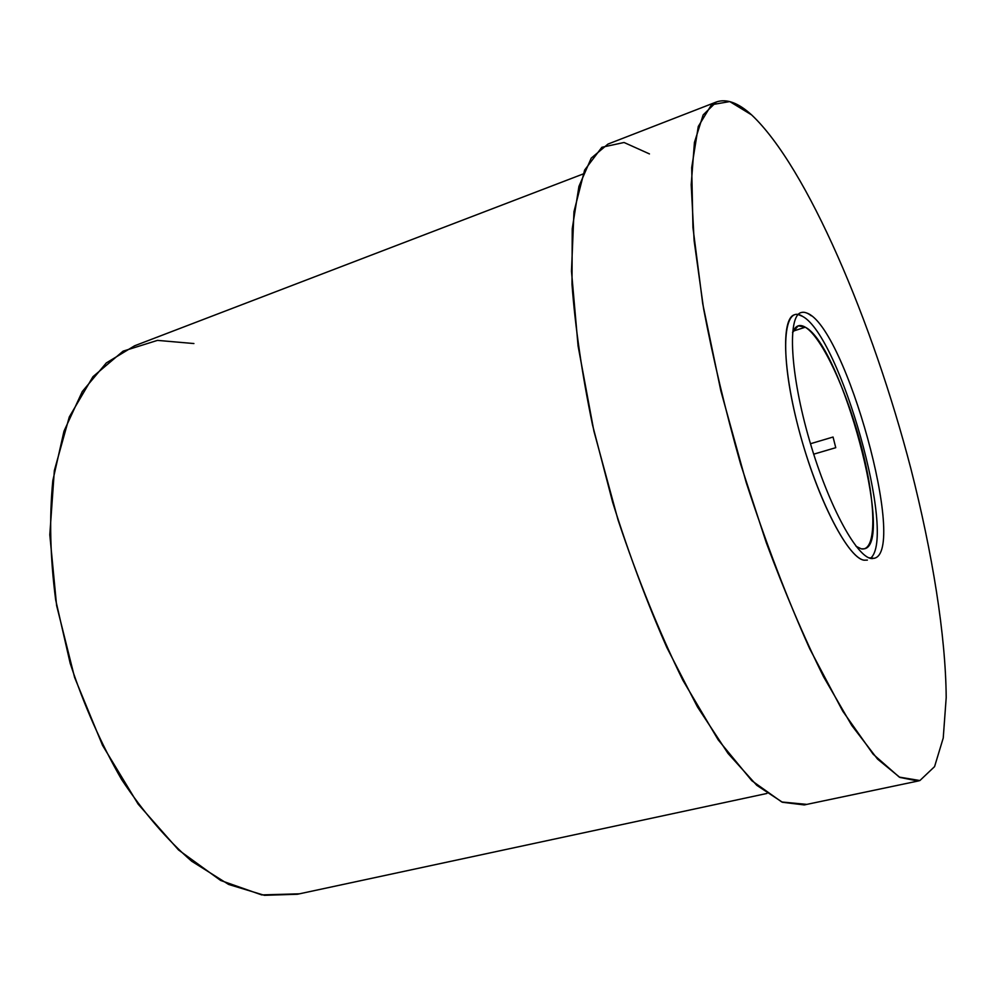 <?xml version="1.0" encoding="UTF-8"?>
<svg xmlns="http://www.w3.org/2000/svg" width="996" height="996" viewBox="0 0 996 996"><rect width="100%" height="100%" fill="white"/><g stroke="black" fill="none" stroke-linecap="round" stroke-linejoin="round"><path stroke-width="1.49" d="M193.909 343.545L157.468 340.383L123.093 351.152L92.939 376.7L69.297 416.938L54.344 470.56L49.8 534.777L56.598 605.468L74.613 677.479L102.551 745.382L138.158 804.158L178.545 849.974L220.664 880.476L261.699 894.906L299.298 893.823M793.127 331.158L805.291 327.198L798.207 325.829L792.555 332.515C795.318 325.605 799.564 323.825 805.291 327.198L793.127 331.158M856.037 546.294L861.328 548.858L864.416 548.796C894.732 543.33 841.321 345.276 805.291 327.198C822.397 337.47 847.833 393.258 861.913 448.661C876.181 504.101 876.953 551.821 861.328 548.858L856.037 546.294M751.631 114.914L729.769 101.567L711.48 104.754L698.283 126.455L691.697 167.627L692.955 227.611L702.715 303.668L720.843 390.855L746.178 482.425C766.036 543.268 787.238 598.758 809.785 648.894L842.74 711.144L873.168 754.221L899.264 777.092L919.893 780.54L934.572 766.621L943.237 738.011L946.2 697.586C945.702 635.324 932.455 553.328 910.892 468.73C872.508 321.322 807.021 167.079 751.631 114.914C738.273 102.787 726.532 98.48 716.41 101.966L703.164 114.901L694.436 142.44L691.199 184.733L694.137 240.845L703.574 308.611C713.036 358.548 725.399 410.427 740.663 464.236L766.273 542.633C784.948 592.732 804.058 637.452 823.592 676.819L851.754 725.437L877.551 759.101L899.886 777.428L918.051 781.026L919.893 780.54L916.146 781.325L919.893 780.54L934.572 766.621L943.237 738.011L946.2 697.586C945.702 635.324 932.455 553.328 910.892 468.73C872.508 321.322 807.021 167.079 751.631 114.914M918.051 781.026L804.22 804.93L782.483 802.278L756.798 785.334L728.051 753.474L697.536 707.048L666.897 647.624C646.952 602.393 628.862 553.938 612.64 502.245L592.508 424.919C582.038 374.098 575.202 327.236 572.003 284.308L572.239 228.756L578.937 186.364L591.213 158.152L607.983 144.071L716.41 101.966M649.454 153.919L624.056 142.49L601.87 147.284L584.615 170.092L573.97 211.687L571.48 271.248L578.078 345.998L593.89 431.044L618.018 519.862C637.652 578.676 659.277 632.149 682.883 680.28L718.191 739.854L751.843 780.74L781.76 801.979L806.486 804.357M766.895 793.463L297.393 894.259L264.401 895.317L228.644 884.46L191.668 861.216C166.93 839.678 143.573 812.45 121.612 779.519C101.057 743.838 83.925 705.106 70.181 663.324L55.676 599.928C50.161 557.673 49.202 517.92 52.813 480.682L63.981 431.193L82.282 391.54L106.311 362.93L134.547 345.811L582.971 174.039M806.922 313.093C845.492 326.427 907.804 551.846 874.102 558.32L868.91 557.785M794.522 314.748C780.752 318.259 782.868 373.649 801.344 438.663C819.658 503.69 848.779 558.345 864.192 560.2L867.379 560.101M870.504 558.308C896.96 537.093 840.188 336.138 802.552 316.367C840.188 336.138 896.96 537.093 870.504 558.308C896.96 537.093 840.188 336.138 802.552 316.367L798.12 314.549M872.882 558.519C858.502 560.574 828.921 507.325 809.586 440.693C790.102 374.085 787.214 316.006 801.133 312.57C804.033 311.661 807.432 312.744 811.304 315.819M802.552 316.367C783.429 303.593 779.208 351.364 796.912 422.03C814.379 492.634 847.409 558.532 864.192 560.2C847.409 558.532 814.379 492.634 796.912 422.03C779.208 351.364 783.429 303.593 802.552 316.367M810.483 443.73L833.054 437.032L835.756 447.69L813.707 454.176L835.756 447.69L833.054 437.032L810.483 443.73"/></g></svg>
